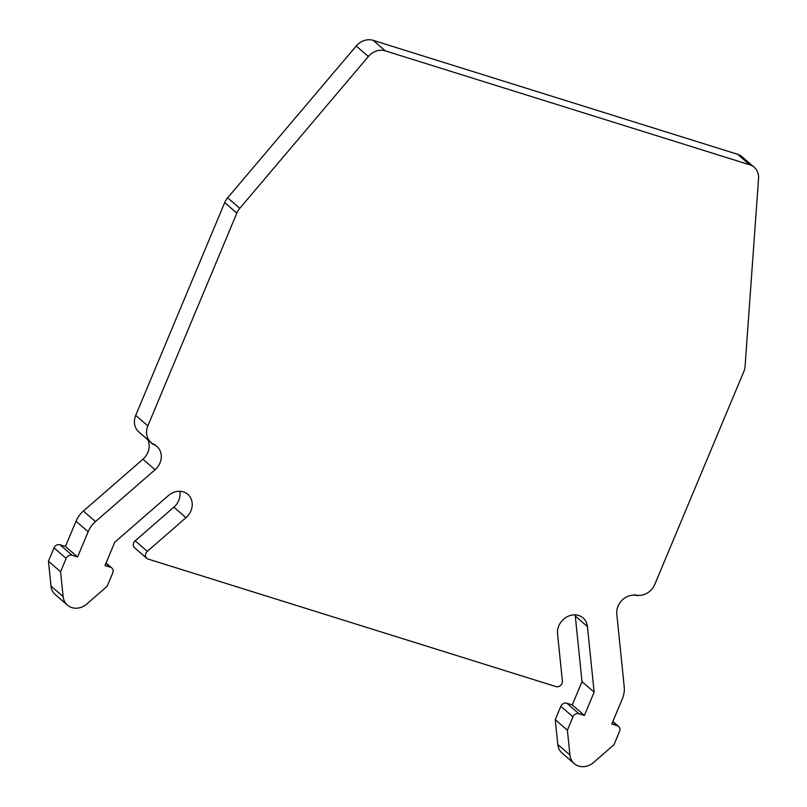 <?xml version="1.0" encoding="UTF-8"?>
<svg xmlns="http://www.w3.org/2000/svg" width="807" height="807" viewBox="0 0 807 807"><rect width="100%" height="100%" fill="white"/><g stroke="black" fill="none" stroke-linecap="round" stroke-linejoin="round"><path stroke-width="1.21" d="M749.733 164.799A16.201 14.072 -49.1 0 1 754.182 167.261A16.201 14.072 -49.1 0 1 758.56 178.508L745.083 366.297A16.201 14.072 -49.1 0 1 743.802 371.593L654.8 584.369A16.201 14.072 -49.1 0 1 634.938 594.799L637.893 595.717A16.201 14.072 130.9 0 0 616.8 614.077L624.225 686.848A24.301 21.113 -49.1 0 1 622.368 698.751L611.797 724L617.284 725.715A4.862 4.227 -49.1 0 1 618.616 726.451A4.862 4.227 -49.1 0 1 619.544 731.414L613.976 744.74L593.659 762.423A16.201 14.072 -49.1 0 1 574.261 763.604A16.201 14.072 -49.1 0 1 569.924 754.999L567.392 730.174L572.96 716.848A4.862 4.227 -49.1 0 1 578.922 713.721L584.399 715.436L594.134 692.154L587.435 626.535A16.201 14.072 130.9 0 0 583.098 617.93A16.201 14.072 130.9 0 0 566.04 617.385A16.201 14.072 130.9 0 0 557.546 633.828L562.378 681.088A4.862 4.227 -49.1 0 1 556.043 686.606L148.115 559.069A4.862 4.227 -49.1 0 1 146.783 558.323A4.862 4.227 -49.1 0 1 147.328 551.332L186.003 517.67A16.201 14.072 130.9 0 0 187.819 494.348A16.201 14.072 130.9 0 0 168.431 495.528L114.725 542.274L104.991 565.546L110.468 567.26A4.862 4.227 -49.1 0 1 111.8 567.997A4.862 4.227 -49.1 0 1 112.738 572.96L107.16 586.286L86.843 603.969A16.201 14.072 -49.1 0 1 67.455 605.149A16.201 14.072 -49.1 0 1 63.107 596.544L60.575 571.719L66.154 558.394A4.862 4.227 -49.1 0 1 72.105 555.266L77.583 556.981L88.155 531.732A24.301 21.113 -49.1 0 1 95.519 521.554L155.075 469.724A16.201 14.072 130.9 0 0 156.891 446.412A16.201 14.072 130.9 0 0 152.442 443.941L155.398 444.869A16.201 14.072 -49.1 0 1 150.949 442.407A16.201 14.072 -49.1 0 1 147.852 425.874L236.855 213.098A16.201 14.072 -49.1 0 1 239.78 208.327L368.365 56.51A16.201 14.072 -49.1 0 1 385.292 50.851L749.733 164.799L737.598 154.288L373.147 40.35A16.201 14.072 130.9 0 0 356.22 46.009L227.645 197.816A16.201 14.072 130.9 0 0 224.709 202.597L135.707 415.363A16.201 14.072 130.9 0 0 138.814 431.896L150.949 442.407M754.182 167.261L742.047 156.76A16.201 14.072 130.9 0 0 737.598 154.288M575.129 614.863A16.201 14.072 -49.1 0 1 575.3 616.023L581.998 681.653L572.264 704.925L566.776 703.21A4.862 4.227 130.9 0 0 560.825 706.347L555.246 719.673L557.788 744.498A16.201 14.072 130.9 0 0 562.126 753.102L574.261 763.604M555.246 719.673L567.392 730.174M572.264 704.925L584.399 715.436M581.998 681.653L594.134 692.154M179.86 491.281A16.201 14.072 -49.1 0 1 173.868 507.159L135.183 540.821A4.862 4.227 130.9 0 0 134.638 547.822L146.783 558.323M147.822 439.946A16.201 14.072 -49.1 0 1 142.93 459.223L83.383 511.053A24.301 21.113 130.9 0 0 76.009 521.221L65.448 546.48L59.97 544.765A4.862 4.227 130.9 0 0 54.008 547.892L48.44 561.218L50.972 586.043A16.201 14.072 130.9 0 0 55.32 594.648L67.455 605.149M140.751 433.581L152.442 443.941M48.44 561.218L60.575 571.719M65.448 546.48L77.583 556.981M612.735 721.771L617.284 725.715M557.788 744.498L569.924 754.999M560.825 706.347L572.96 716.848M566.776 703.21L578.922 713.721M575.3 616.023L587.435 626.535M135.183 540.821L147.328 551.332M173.868 507.159L186.003 517.67M105.919 563.326L110.468 567.26M50.972 586.043L63.107 596.544M54.008 547.892L66.154 558.394M59.97 544.765L72.105 555.266M76.009 521.221L88.155 531.732M83.383 511.053L95.519 521.554M142.93 459.223L155.075 469.724M135.707 415.363L147.852 425.874M224.709 202.597L236.855 213.098M227.645 197.816L239.78 208.327M356.22 46.009L368.365 56.51M373.147 40.35L385.292 50.851M612.856 721.468L618.616 726.451M106.05 563.024L111.8 567.997"/></g></svg>
